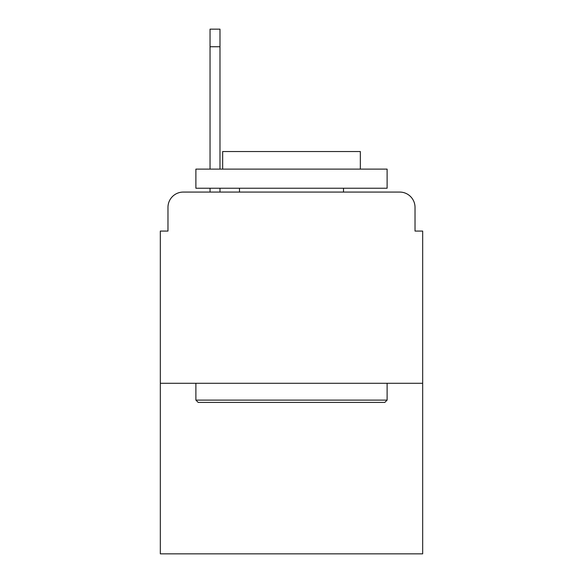 <?xml version="1.0" encoding="UTF-8"?>
<svg xmlns="http://www.w3.org/2000/svg" width="583" height="583" viewBox="0 0 583 583"><rect width="100%" height="100%" fill="white"/><g stroke="black" fill="none" stroke-linecap="round" stroke-linejoin="round"><path stroke-width="0.87" d="M167.977 207.366L167.977 231.072L167.977 207.366A15.296 15.296 0 0 1 183.273 192.069L210.04 192.069L210.04 188.243M422.675 383.286L160.325 383.286L160.325 553.85L422.675 553.85L422.675 231.072L415.023 231.072L415.023 207.366A15.296 15.296 0 0 0 399.727 192.069L183.273 192.069M160.325 383.286L160.325 231.072L167.977 231.072M219.988 188.243L219.988 192.069L231.837 192.069M351.163 192.069L399.727 192.069M415.023 231.072L415.023 207.366M384.816 402.408L198.184 402.408L195.888 400.113L387.112 400.113L384.816 402.408M195.888 169.121L387.112 169.121L387.112 188.243L195.888 188.243L195.888 169.121M360.338 169.121L360.338 151.529L222.662 151.529L222.662 169.121M195.888 383.286L195.888 400.113M387.112 383.286L387.112 400.113M239.489 188.243L239.489 192.069M343.511 188.243L343.511 192.069M210.04 169.121L210.04 29.15L219.988 29.15L219.988 169.121M210.04 46.742L219.988 46.742"/></g></svg>
